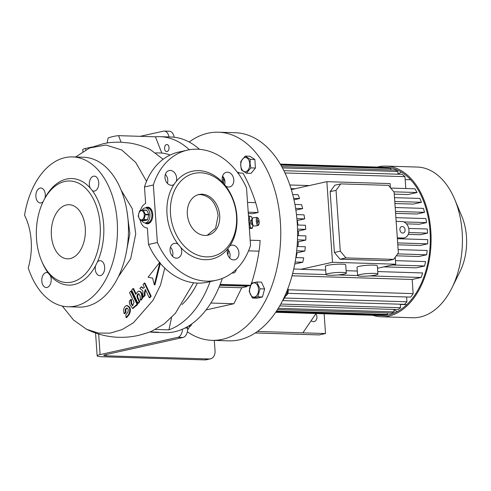 <?xml version="1.0" encoding="UTF-8"?>
<svg xmlns="http://www.w3.org/2000/svg" width="491" height="491" viewBox="0 0 491 491"><rect width="100%" height="100%" fill="white"/><g stroke="black" fill="none" stroke-linecap="round" stroke-linejoin="round"><path stroke-width="0.74" d="M141.991 210.191A7.494 4.72 91.8 0 1 145.508 207.926A7.494 4.72 91.8 0 1 149.97 214.377A7.494 4.72 91.8 0 1 145.048 222.908A7.494 4.72 91.8 0 1 141.807 220.655M145.508 207.926L147.447 207.981A7.494 4.72 91.8 0 1 151.909 214.432A7.494 4.72 91.8 0 1 146.987 222.969A7.494 4.72 -88.2 0 0 147.736 222.902A7.494 4.72 -88.2 0 0 151.934 215.027A7.494 4.72 -88.2 0 0 147.447 207.981A7.494 4.72 -88.2 0 0 146.699 208.055M138.53 215.936A4.579 2.885 91.8 0 1 141.077 210.762A4.579 2.885 91.8 0 1 144.262 214.659A4.579 2.885 91.8 0 1 141.709 219.833A4.579 2.885 91.8 0 1 138.53 215.936M145.268 214.266A5.622 3.535 91.8 0 1 145.293 214.53A5.622 3.535 91.8 0 1 145.305 214.794L148.81 214.905A5.622 3.535 91.8 0 0 148.773 214.371L145.268 214.266L143.347 210.203L146.852 210.314A5.622 3.535 91.8 0 0 146.545 210.111L143.041 210.007A5.622 3.535 91.8 0 1 143.347 210.203M143.041 210.007L139.812 210.719A5.622 3.535 91.8 0 0 139.542 211.05L138.235 215.825A5.622 3.535 91.8 0 0 138.253 216.089A5.622 3.535 91.8 0 0 138.278 216.359L140.199 220.416A5.622 3.535 91.8 0 0 140.506 220.619L143.728 219.9L147.232 220.005A5.622 3.535 91.8 0 0 147.509 219.68L144.004 219.569A5.622 3.535 91.8 0 1 143.728 219.9M147.232 220.005L144.01 220.723L140.506 220.619M144.004 219.569L145.305 214.794M148.773 214.371L146.852 210.314M147.509 219.68L148.81 214.905M145.048 222.908L147.957 223A7.494 4.72 -88.2 0 0 148.705 222.926A7.494 4.72 -88.2 0 0 151.756 220.25M152.038 210.989A7.494 4.72 -88.2 0 0 148.417 208.012L147.447 207.981M253.172 217.814A4.167 1.117 84 0 0 253.025 217.795A4.167 1.117 84 0 0 252.736 217.992A4.167 1.117 84 0 0 252.349 222.055A4.167 1.117 84 0 0 253.571 225.946A4.167 1.117 84 0 0 253.749 226.056A4.167 1.117 84 0 0 253.89 226.081L257.885 225.657A4.167 1.117 -96 0 1 257.738 225.639A4.167 1.117 -96 0 1 256.314 221.367A4.167 1.117 -96 0 1 257.02 217.378A4.167 1.117 -96 0 1 257.161 217.396A4.167 1.117 -96 0 1 257.339 217.507L258.162 218.225A3.333 0.89 84 0 0 258.02 218.139A3.333 0.89 84 0 0 257.327 221.103A3.333 0.89 84 0 0 258.481 224.731A3.333 0.89 84 0 0 258.831 224.59A3.333 0.89 84 0 0 259.138 221.343A3.333 0.89 84 0 0 258.162 218.225M258.831 224.59L258.174 225.467A4.167 1.117 -96 0 1 257.885 225.657M258.309 222.257L258.162 220.606L258.309 222.257M251.349 224.234A2.081 0.559 -96 0 1 251.282 224.258A2.081 0.559 -96 0 1 251.208 224.246A2.081 0.559 -96 0 1 250.496 222.11A2.081 0.559 -96 0 1 250.846 220.115A2.081 0.559 -96 0 1 250.919 220.128M252.705 225.185L252.405 228.29L249.373 228.61M252.405 228.29L250.533 227.621L249.311 227.75M250.533 227.621L249.201 221.521L248.876 221.551M249.201 221.521L249.729 216.083L248.501 216.206M249.729 216.083L251.595 216.746L252.061 218.888M252.89 225.32A3.333 0.89 -96 0 1 252.748 225.228A3.333 0.89 -96 0 1 251.773 222.11A3.333 0.89 -96 0 1 252.079 218.863L252.736 217.992M187.335 331.756A104.117 65.524 -88.2 0 0 212.008 340.343L228.831 340.858A104.117 65.524 -88.2 0 0 297.196 222.319A104.117 65.524 -88.2 0 0 235.214 132.723L218.391 132.208A104.117 65.524 -88.2 0 0 189.164 142.003M212.008 340.343A104.117 65.524 -88.2 0 0 280.373 221.803A104.117 65.524 -88.2 0 0 218.391 132.208M390.738 188.071L414.913 188.814A74.129 46.651 91.8 0 1 417.043 192.527L407.935 194.553L394.248 194.129M394.494 197.664L419.873 198.444A74.129 46.651 91.8 0 1 421.413 202.286L413.281 204.096L394.905 203.532M395.187 207.515L423.438 208.387A74.129 46.651 91.8 0 1 424.512 212.333L416.896 214.021L395.593 213.37M395.893 217.66L425.863 218.575A74.129 46.651 91.8 0 1 426.532 222.613L419.173 224.252L406.456 223.859M377.511 268.258L395.74 264.213L395.249 257.174M390.388 187.654L390.106 183.603L326.859 181.664L332.499 262.274L395.74 264.213M291.329 189.649L295.201 188.79A74.129 46.651 -88.2 0 0 295.159 188.71L326.859 181.664M293.968 199.8L299.571 198.554A74.129 46.651 -88.2 0 0 298.037 194.706L292.704 194.546M295.864 210.111L302.671 208.595A74.129 46.651 -88.2 0 0 301.597 204.649L294.919 204.446M297.945 225.031A62.467 39.311 91.8 0 0 297.331 220.514L304.69 218.882A74.129 46.651 -88.2 0 0 304.021 214.843L296.466 214.61M298.54 235.668A62.467 39.311 91.8 0 0 298.424 231.003L305.727 229.383L305.439 225.259L297.362 225.013M297.478 239.847L305.789 240.099A74.129 46.651 -88.2 0 0 305.881 235.895L297.583 235.637M305.789 240.099L298.356 241.75A62.467 39.311 91.8 0 1 297.957 246.519M296.705 250.797L304.843 251.042A74.129 46.651 -88.2 0 0 305.341 246.746L297.098 246.494M304.843 251.042L297.067 252.773A62.467 39.311 91.8 0 1 296.085 257.603M295.146 262.01L302.757 262.243A74.129 46.651 -88.2 0 0 303.72 257.843L295.852 257.597M302.757 262.243L294.778 264.011M325.68 270.075L300.793 269.314A74.129 46.651 -88.2 0 0 300.823 269.215L293.753 269M300.793 269.314L332.499 262.274M377.917 274.095L377.346 265.846A10.176 1.252 176 0 0 370.527 265.14A10.176 1.252 176 0 0 359.283 266.312A10.176 1.252 176 0 0 357.037 267.264L357.614 275.512A10.176 1.252 -4 0 1 359.86 274.561A10.176 1.252 -4 0 1 371.104 273.389A10.176 1.252 -4 0 1 377.917 274.095A10.176 1.252 -4 0 1 375.67 275.046A10.176 1.252 -4 0 1 364.432 276.218A10.176 1.252 -4 0 1 357.614 275.512M346.296 273.125L345.719 264.876A10.176 1.252 176 0 0 338.907 264.17A10.176 1.252 176 0 0 327.663 265.343A10.176 1.252 176 0 0 325.416 266.294L325.993 274.543A10.176 1.252 -4 0 1 328.24 273.591A10.176 1.252 -4 0 1 339.484 272.419A10.176 1.252 -4 0 1 346.296 273.125A10.176 1.252 -4 0 1 344.05 274.076A10.176 1.252 -4 0 1 332.806 275.248A10.176 1.252 -4 0 1 325.993 274.543M357.301 271.044L346.13 270.707M408.733 228.425L427.274 228.996L427.563 233.121L420.259 234.741L408.254 234.373M397.79 244.8L420.198 245.488L427.63 243.837L397.661 242.916M396.249 255.811L418.909 256.505L426.679 254.78L397.655 253.89M383.821 266.858L416.159 267.853L424.598 265.975L392.26 264.987M397.305 237.847L403.062 238.025A8.329 6.389 77.5 0 0 404.289 237.908A8.329 6.389 77.5 0 0 408.954 229.978A8.329 6.389 77.5 0 0 401.908 221.533L396.151 221.355M298.424 231.003L297.571 230.979M297.399 241.725L298.356 241.75M296.49 252.755L297.067 252.773M427.563 233.121L408.813 232.544M426.532 222.613L403.743 221.92M424.512 212.333L395.458 211.443M421.413 202.286L394.764 201.47M417.043 192.527L393.862 191.815M427.63 243.837A74.129 46.651 91.8 0 0 427.722 239.633L397.366 238.7M426.679 254.78A74.129 46.651 91.8 0 0 427.176 250.484L398.127 249.594M424.598 265.975A74.129 46.651 91.8 0 0 425.556 261.574L395.494 260.653M288.174 289.788L413.158 293.618L412.17 279.471L421.112 277.483A74.129 46.651 91.8 0 0 422.665 272.953L377.745 271.572M257.523 331.456L325.515 333.542L319.254 334.93L255.302 332.972M324.134 313.78L325.515 333.542M311.122 320.709A4.996 3.836 77.5 0 0 314.123 321.58A4.996 3.836 77.5 0 0 316.922 316.818A4.996 3.836 77.5 0 0 315.866 313.724M401.435 172.132A74.129 46.651 -88.2 0 0 398.017 174.164M393.911 309.502A74.129 46.651 -88.2 0 0 397.151 311.705M380.059 315.468A74.129 46.651 -88.2 0 0 381.354 315.535A74.129 46.651 -88.2 0 0 430.024 231.132A74.129 46.651 -88.2 0 0 385.895 167.345A74.129 46.651 -88.2 0 0 383.968 167.345M372.755 315.271A75.381 47.437 -88.2 0 0 381.317 316.787A75.381 47.437 -88.2 0 0 430.81 230.96A75.381 47.437 -88.2 0 0 385.932 166.093A75.381 47.437 -88.2 0 0 377.297 167.081M381.317 316.787L412.655 317.745A75.381 47.437 -88.2 0 0 452.002 287.787A75.381 47.437 -88.2 0 0 462.148 231.918A75.381 47.437 -88.2 0 0 454.715 199.371A75.381 47.437 -88.2 0 0 417.27 167.057L385.932 166.093M452.002 287.787L460.147 271.29A46.854 29.485 -88.2 0 0 466.45 236.564A46.854 29.485 -88.2 0 0 461.828 216.335L454.715 199.371M387.362 312.933L387.467 314.43L276.586 311.03M387.467 314.43L384.864 315.013L276.157 311.681M278.305 308.33L394.077 311.883A74.129 46.651 91.8 0 1 391.511 313.062L277.532 309.569M393.905 309.422L394.077 311.883M280.791 304.058L400.57 307.728A74.129 46.651 91.8 0 1 398.054 309.551L279.741 305.924M400.325 304.205L400.57 307.728M284.725 298.031L406.941 301.781A74.129 46.651 91.8 0 1 404.474 304.334L282.626 300.596M406.609 296.981L406.941 301.781M412.17 279.471L292.065 275.789M413.158 293.618A74.129 46.651 91.8 0 1 410.752 297.104L287.812 293.336M380.715 314.884L380.752 315.449L275.782 312.233M380.752 315.449A74.129 46.651 91.8 0 1 378.764 315.455L275.739 312.301M305.727 229.383L297.528 229.131M304.69 218.882L296.895 218.642M302.671 208.595L295.6 208.38M299.571 198.554L293.643 198.37M289.825 184.978L309.275 185.573M295.201 188.79L291.028 188.661M283.878 170.696L402.166 174.323A74.129 46.651 91.8 0 1 404.977 176.65L405.812 188.532M292.661 273.542L325.993 274.567M338.029 274.935L357.62 275.537M369.655 275.905L421.112 277.483M280.287 164.111L383.968 167.29L383.993 167.689M280.281 164.104L383.305 167.265A74.129 46.651 91.8 0 1 383.968 167.29M280.864 165.105L390.836 168.474A74.129 46.651 91.8 0 0 388.142 167.812L280.521 164.516M390.934 169.935L390.836 168.474M282.442 167.922L397.827 171.457A74.129 46.651 91.8 0 0 395.083 170.064L281.711 166.584M398.023 174.195L397.827 171.457M284.976 172.973L404.977 176.65M316.001 313.534L302.867 332.849M334.396 252.454L330.142 191.643L336.04 190.33L340.294 251.147L334.396 252.454L340.03 259.211L345.928 257.904L340.294 251.147M340.03 259.211L387.749 260.672L393.647 259.365L398.361 252.926L394.107 192.11L388.473 185.359L340.754 183.892L334.856 185.205L330.142 191.643M340.754 183.892L336.04 190.33M393.647 259.365L345.928 257.904M405.075 229.856A3.333 2.559 77.5 0 0 401.761 226.523A3.333 2.559 77.5 0 0 399.901 229.696A3.333 2.559 77.5 0 0 403.209 233.029A3.333 2.559 77.5 0 0 405.075 229.856M287.376 289.978L287.511 292.753L286.265 292.71M287.511 292.753L283.534 299.541L283.16 299.528M287.91 288.591A4.996 3.142 91.8 0 1 286.351 295.472M256.787 281.987L261.402 282.129L264.631 288.954L262.446 296.975L257.026 298.178L252.405 298.037L257.824 296.834L260.015 288.812L256.787 281.987L251.367 283.19L249.176 291.218L252.405 298.037M245.23 156.083L249.851 156.224L254.841 159.465L255.443 168.032L251.048 173.36L246.427 173.219L250.821 167.891L250.103 163.595L250.22 159.323L245.23 156.083L240.835 161.41L240.719 165.682L241.437 169.978L246.427 173.219M251.564 283.129A141.598 89.11 -88.2 0 0 259.027 251.171A71.631 45.08 -88.2 0 0 260.132 240.529L250.183 240.228M246.881 286.185L250.435 285.394M237.914 172.998L243.014 173.157A141.598 89.11 91.8 0 1 255.639 202.66A71.631 45.08 91.8 0 1 258.174 212.493L252.84 213.677L248.317 213.542M246.893 286.425A4.167 0.509 176 0 0 245.347 286.136L245.291 285.308A4.167 0.509 -4 0 1 246.838 285.596L246.893 286.425A4.167 0.509 176 0 1 245.979 286.812L241.762 287.751L233.876 303.739L206.079 309.913M233.876 303.739L210.878 303.033M241.762 287.751L219.096 287.057M245.347 286.136L219.79 285.351M245.291 285.308L220.115 284.541M237.417 172.341A4.167 0.509 -4 0 1 238.939 172.629L238.964 173.028M250.471 285.289L220.183 284.363M248.219 212.192L258.174 212.493M66.457 204.974A27.073 17.038 -88.2 0 0 51.291 233.403A27.073 17.038 -88.2 0 0 67.5 258.831A27.073 17.038 -88.2 0 0 70.201 258.573A27.073 17.038 -88.2 0 0 85.366 230.15A27.073 17.038 -88.2 0 0 69.157 204.716A27.073 17.038 -88.2 0 0 66.457 204.974M64.812 181.474A50.806 31.976 -88.2 0 0 43.361 201.181A50.806 31.976 -88.2 0 0 41.532 260.776A50.806 31.976 -88.2 0 0 71.846 282.073A50.806 31.976 -88.2 0 0 100.133 224.712A50.806 31.976 -88.2 0 0 64.812 181.474M41.532 260.776L42.158 262.262A53.31 33.548 -88.2 0 0 48.167 272.959L50.444 275.746A53.31 33.548 -88.2 0 0 73.963 284.608A53.31 33.548 -88.2 0 0 95.536 265.729L97.359 262.034A53.31 33.548 -88.2 0 0 92.376 190.711L90.099 187.924A53.31 33.548 -88.2 0 0 66.58 179.062A53.31 33.548 -88.2 0 0 45 197.941L43.361 201.181M97.359 262.034A7.494 4.72 91.8 0 1 99.434 260.746A7.494 4.72 91.8 0 1 100.182 260.678A7.494 4.72 91.8 0 1 104.675 267.718A7.494 4.72 91.8 0 1 100.477 275.592A7.494 4.72 91.8 0 1 99.728 275.66A7.494 4.72 91.8 0 1 95.536 265.729M90.099 187.924A7.494 4.72 91.8 0 1 93.523 176.201A7.494 4.72 91.8 0 1 94.272 176.128A7.494 4.72 91.8 0 1 98.765 183.174A7.494 4.72 91.8 0 1 94.56 191.042A7.494 4.72 91.8 0 1 93.812 191.116A7.494 4.72 91.8 0 1 92.376 190.711M67.973 306.765L78.971 307.102A74.963 47.179 -88.2 0 0 86.459 306.384A74.963 47.179 -88.2 0 0 128.458 227.671A74.963 47.179 -88.2 0 0 83.568 157.243L72.57 156.905A74.963 47.179 -88.2 0 0 65.082 157.617A74.963 47.179 -88.2 0 0 24.55 215.297A49.978 31.449 91.8 0 1 28.226 267.865A74.963 47.179 -88.2 0 0 67.973 306.765A74.963 47.179 -88.2 0 0 75.461 306.046A74.963 47.179 -88.2 0 0 117.459 227.333A74.963 47.179 -88.2 0 0 72.57 156.905M50.444 275.746A7.494 4.72 91.8 0 1 47.019 287.468A7.494 4.72 91.8 0 1 46.271 287.536A7.494 4.72 91.8 0 1 41.778 280.496A7.494 4.72 91.8 0 1 45.976 272.622A7.494 4.72 91.8 0 1 46.725 272.554A7.494 4.72 91.8 0 1 48.167 272.959M43.104 201.721A7.494 4.72 91.8 0 1 41.103 202.918A7.494 4.72 91.8 0 1 40.354 202.992A7.494 4.72 91.8 0 1 35.868 195.946A7.494 4.72 91.8 0 1 40.066 188.078A7.494 4.72 91.8 0 1 40.814 188.004A7.494 4.72 91.8 0 1 45 197.941M121.111 190.121L132.232 208.675L135.737 233.833L130.68 258.782L118.46 276.58M137.885 303.223L131.674 290.101L132.938 288.561L135.676 294.336L138.21 291.261C140.131 291.132 141.285 292.55 141.684 295.514L141.887 298.375L140.42 300.148L140.119 295.864L138.382 293.735C137.069 294.459 136.707 295.797 137.29 297.749L139.156 301.689L137.885 303.223L138.53 303.242L139.8 301.707L137.934 297.767C137.351 295.815 137.719 294.477 139.033 293.759M135.939 293.557L133.589 288.579L132.938 288.561M140.42 300.148L141.07 300.167L142.531 298.393L142.335 295.539C141.936 292.575 140.776 291.157 138.861 291.286M135.774 305.789L136.418 305.807L137.689 304.267L131.471 291.145L130.827 291.126L137.038 304.248L132.484 308.385L129.514 304.082L129.311 301.228L130.778 299.449L131.066 303.628L132.558 305.776L134.068 302.186L129.556 292.661L130.827 291.126M132.484 308.385L133.135 308.403L136.007 305.795M132.883 305.733L131.717 303.647L131.422 299.467L130.778 299.449M126.052 317.579L125.849 314.719L127.654 312.534C128.703 310.109 128.335 308.63 126.549 308.09C125.236 308.814 124.874 310.146 125.457 312.104L124.186 313.639C123.02 309.735 123.75 307.059 126.377 305.617C129.949 306.691 130.686 309.649 128.587 314.504L126.052 317.579L126.696 317.597L129.231 314.522C131.33 309.674 130.594 306.709 127.022 305.635M124.186 313.639L124.831 313.657L126.101 312.123C125.518 310.171 125.88 308.833 127.194 308.109M142.955 297.073L142.838 290.832L139.861 288.432L141.132 286.891L142.918 288.334L144.434 287.536L143.034 284.584L144.305 283.049L150.516 296.171L149.246 297.712L145.311 289.389L144.323 292.998L144.477 295.226L142.955 297.073L143.605 297.092L145.127 295.244L144.968 293.023L145.582 289.966M143.243 288.303L141.776 286.91L141.132 286.891M149.246 297.712L149.896 297.73L151.16 296.19L144.949 283.068L144.305 283.049M154.303 284.86L152.627 278.127L148.073 277.231L159.931 262.151L154.303 284.86L154.953 284.878L160.33 263.36M164.767 268.074L160.459 285.203L153.094 300.247L133.399 322.79L122.075 329.596L110.223 333.125L98.28 333.058L86.594 329.289L73.533 320.015L62.259 306.028M75.608 156.997L89.675 147.957L105.878 145.023L121.743 149.994L135.749 162.496L146.539 181.326M165.375 174.348A7.494 5.751 -102.5 0 1 167.37 183.339M140.408 210.547A12.496 7.862 91.8 0 1 145.643 203.458L144.489 186.967L153.352 184.997L157.372 242.505A66.635 51.132 77.5 0 0 216.396 280.226A66.635 51.132 77.5 0 0 250.539 245.359L246.519 187.85A66.635 51.132 77.5 0 0 187.494 150.129A66.635 51.132 77.5 0 0 153.352 184.997M187.494 150.129L178.632 152.1A66.635 51.132 77.5 0 0 144.489 186.967M170.285 170.438A7.494 5.751 77.5 0 0 169.18 170.543A7.494 5.751 77.5 0 0 165.056 178.399A7.494 5.751 77.5 0 0 171.322 185.279A7.494 5.751 77.5 0 0 172.427 185.175A7.494 5.751 77.5 0 0 173.931 184.542L176.22 181.412A7.494 5.751 77.5 0 0 170.285 170.438M170.469 247.237A7.494 5.751 -102.5 0 1 172.863 252.89A7.494 5.751 -102.5 0 1 172.47 256.222M227.658 248.986A7.494 5.751 -102.5 0 1 229.653 257.978M222.564 176.103A7.494 5.751 -102.5 0 1 224.952 181.762A7.494 5.751 -102.5 0 1 224.639 184.837M157.372 242.505L148.509 244.475A66.635 51.132 77.5 0 0 207.533 282.196L216.396 280.226M148.509 244.475L147.355 227.977A12.496 7.862 91.8 0 1 147.159 227.977A12.496 7.862 91.8 0 1 140.23 220.441M173.931 184.542A44.976 34.517 77.5 0 0 167.008 214.107A44.976 34.517 77.5 0 0 178.104 244.223A7.494 5.751 77.5 0 0 174.274 243.426A7.494 5.751 77.5 0 0 170.076 250.563A7.494 5.751 77.5 0 0 177.527 258.063A7.494 5.751 77.5 0 0 181.725 250.926A7.494 5.751 77.5 0 0 180.841 247.507A44.976 34.517 77.5 0 0 227.671 248.943A7.494 5.751 77.5 0 0 233.606 259.917A7.494 5.751 77.5 0 0 234.716 259.813A7.494 5.751 77.5 0 0 238.835 251.963A7.494 5.751 77.5 0 0 232.568 245.077A7.494 5.751 77.5 0 0 231.464 245.181A7.494 5.751 77.5 0 0 229.966 245.819L227.671 248.943M225.792 186.132A7.494 5.751 77.5 0 0 229.616 186.93A7.494 5.751 77.5 0 0 233.814 179.792A7.494 5.751 77.5 0 0 226.363 172.292A7.494 5.751 77.5 0 0 222.171 179.436A7.494 5.751 77.5 0 0 223.049 182.848L225.792 186.132A44.976 34.517 77.5 0 1 236.883 216.249A44.976 34.517 77.5 0 1 229.966 245.819M236.509 215.844A42.478 32.596 77.5 0 0 200.567 172.777A42.478 32.596 77.5 0 0 170.512 213.818A42.478 32.596 77.5 0 0 206.453 256.885A42.478 32.596 77.5 0 0 236.509 215.844M223.049 182.848A44.976 34.517 77.5 0 0 176.22 181.412M180.841 247.507L178.104 244.223M193.601 282.785L175.422 313.264L164.197 323.943L151.977 331.051C150.59 331.836 146.386 333.211 139.358 335.169C133.012 336.752 126.132 337.464 118.718 337.305C107.431 336.918 96.721 334.248 86.594 329.289M89.675 147.957L103.325 143.703L106.645 143.077C108.947 142.5 113.574 142.194 120.522 142.157L129.808 143.047C136.946 144.213 143.759 146.392 150.24 149.571L163.165 159.256M170.144 155.033A81.629 51.371 -88.2 0 0 161.778 153.057L155.794 152.873M181.977 304.592A81.629 51.371 -88.2 0 0 197.339 283.104M107.063 143.01L108.124 137.977A97.869 61.59 91.8 0 1 118.552 135.663L121.099 142.181M189.348 149.767A97.869 61.59 -88.2 0 0 159.968 136.67A97.869 61.59 -88.2 0 0 155.432 136.793L118.552 135.663M199.512 149.338A97.869 61.59 -88.2 0 0 170.966 137.007L159.968 136.67M171.555 317.462L168.935 329.872L155.426 329.461M149.724 331.953A97.869 61.59 -88.2 0 0 153.971 332.315A97.869 61.59 -88.2 0 0 158.507 332.186L149.798 331.922M155.432 136.793L161.778 153.057M219.686 215.328A20.825 15.982 77.5 0 0 198.996 194.504A20.825 15.982 77.5 0 0 187.335 214.334A20.825 15.982 77.5 0 0 208.024 235.158A20.825 15.982 77.5 0 0 219.686 215.328M198.217 194.7L200.506 194.565C210.412 196.087 216.285 203.121 218.121 215.672L215.574 228.272L207.239 235.306M145.489 207.926A8.329 5.241 91.8 0 1 146.962 207.239A8.329 5.241 91.8 0 1 147.797 207.159A8.329 5.241 91.8 0 1 152.787 214.984A8.329 5.241 91.8 0 1 148.116 223.73A8.329 5.241 91.8 0 1 147.288 223.81A8.329 5.241 91.8 0 1 145.029 222.908M147.607 223.804A8.329 5.241 91.8 0 1 145.674 222.932M146.134 207.945A8.329 5.241 91.8 0 1 147.613 207.263A8.329 5.241 91.8 0 1 148.116 207.19M144.477 295.226L145.127 295.244M150.516 296.171L151.16 296.19M126.377 305.617L127.525 305.586M125.457 312.104L126.101 312.123M137.038 304.248L137.689 304.267M138.21 291.261L139.358 291.237M139.156 301.689L139.8 301.707M141.887 298.375L142.531 298.393M168.996 136.946A8.329 5.241 -88.2 0 0 164.197 131.097A8.329 5.241 -88.2 0 0 163.368 131.177L140.174 136.326M92.02 147.024L85.68 148.429A13.325 1.639 176 0 0 82.74 149.675L82.869 151.504M164.197 131.097L169.377 131.257A8.329 5.241 91.8 0 1 174.195 137.241M187.501 326.681L187.599 328.08A8.329 5.241 91.8 0 1 182.959 337.483L105.277 354.741A6.665 0.816 176 0 0 103.804 355.361A6.665 0.816 176 0 0 106.277 355.828L209.154 358.976A8.329 6.389 77.5 0 0 210.381 358.866L206.214 359.793A8.329 6.389 -102.5 0 1 204.98 359.903L102.11 356.748A13.325 1.639 176 0 1 97.157 355.828A13.325 1.639 176 0 1 100.096 354.582L177.785 337.323A8.329 5.241 -88.2 0 0 182.443 329.216A97.869 61.59 91.8 0 1 164.97 332.653L153.971 332.315M214.309 340.416L215.046 350.93A8.329 6.389 77.5 0 1 210.381 358.866M187.63 328.921L188.489 328.952L187.623 329.209M189.968 325.159L188.489 328.952M189.422 326.773A4.996 3.142 -88.2 0 0 191.717 323.968M182.443 329.216A97.869 61.59 -88.2 0 0 222.319 278.409M227.867 255.075A97.869 61.59 -88.2 0 0 228.536 250.103M168.935 329.872A97.869 61.59 -88.2 0 0 210.087 281.631M167.05 151.547A3.541 2.228 91.8 0 1 166.701 151.584A3.541 2.228 91.8 0 1 164.577 148.257A3.541 2.228 91.8 0 1 166.566 144.538A3.541 2.228 91.8 0 1 166.915 144.507A3.541 2.228 91.8 0 1 169.039 147.828A3.541 2.228 91.8 0 1 167.05 151.547M222.607 176.152L223.951 179.915L223.442 183.358M223.951 179.915L222.208 179.859M231.955 273.002L233.133 273.039A4.996 3.142 -88.2 0 0 236.312 269.277M240.817 165.62A7.12 4.48 91.8 0 1 244.782 157.58A7.12 4.48 91.8 0 1 249.729 163.644A7.12 4.48 91.8 0 1 245.764 171.684A7.12 4.48 91.8 0 1 240.817 165.62M255.443 168.032L250.821 167.891M254.841 159.465L250.22 159.323M253.546 282.945A7.12 4.48 91.8 0 1 258.499 289.003A7.12 4.48 91.8 0 1 254.534 297.049A7.12 4.48 91.8 0 1 249.581 290.985A7.12 4.48 91.8 0 1 253.546 282.945M262.446 296.975L257.824 296.834M264.631 288.954L260.015 288.812M399.699 238.773L403.062 238.025M259.027 251.171L248.55 250.852M255.639 202.66L247.538 202.415M125.733 255.265L129.882 233.636L127.065 211.848M144.323 292.998L144.968 293.023M128.587 314.504L129.231 314.522M131.066 303.628L131.717 303.647M137.29 297.749L137.934 297.767M141.684 295.514L142.335 295.539M85.68 148.429L85.778 149.81M98.66 334.027L100.096 354.582M185.046 328L187.599 328.08M182.959 337.483L177.785 337.323M106.191 354.539L106.277 355.828M204.98 359.903L209.154 358.976M252.184 224.16L251.282 224.258M251.754 220.023L250.846 220.115M257.02 217.378L253.025 217.795M252.748 225.228L253.571 225.946M410.642 179.767L405.185 179.602M406.812 304.653L400.343 304.451M400.325 238.792L404.289 237.908M95.561 333.027L97.157 355.828"/></g></svg>
